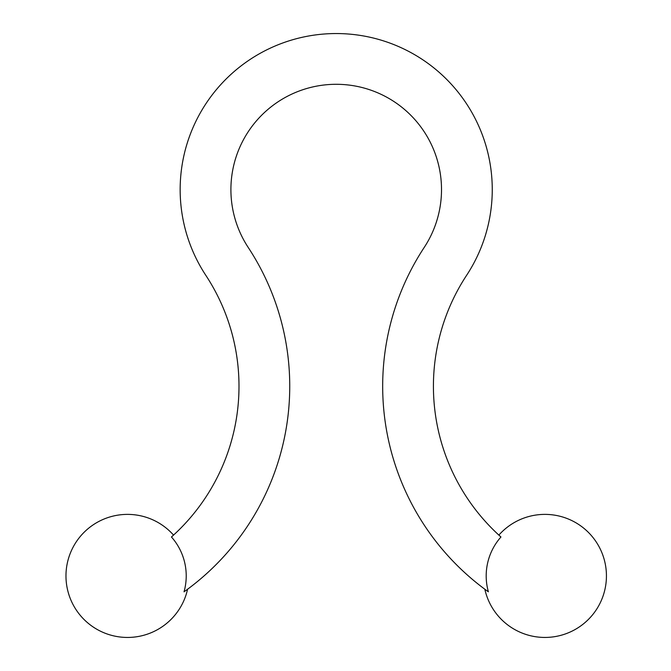 <?xml version="1.0" encoding="UTF-8"?>
<svg xmlns="http://www.w3.org/2000/svg" width="671" height="671" viewBox="0 0 671 671"><rect width="100%" height="100%" fill="white"/><g stroke="black" fill="none" stroke-linecap="round" stroke-linejoin="round"><path stroke-width="1.01" d="M500.952 536.985A58.721 58.721 0 0 0 488.387 591.822C483.707 588.475 483.707 588.475 488.387 591.822C483.707 588.475 483.707 588.475 488.387 591.822A252.741 252.741 0 0 1 424.206 247.44A105.305 105.305 0 0 0 266.974 110.254A105.305 105.305 0 0 0 248.211 247.44A252.741 252.741 0 0 1 184.03 591.822C188.702 588.475 188.702 588.475 184.03 591.822C188.702 588.475 188.702 588.475 184.03 591.822A58.721 58.721 0 0 0 171.457 536.985A201.988 201.988 0 0 0 205.804 275.311A156.049 156.049 0 0 1 438.8 72.015A156.049 156.049 0 0 1 466.613 275.311A201.988 201.988 0 0 0 500.952 536.985M484.856 589.323A61.531 61.531 0 0 0 604.881 589.666A61.531 61.531 0 0 0 498.863 535.097M173.546 535.097A61.531 61.531 0 0 0 73.248 546.89A61.531 61.531 0 0 0 119.094 636.871A61.531 61.531 0 0 0 187.561 589.323"/></g></svg>
